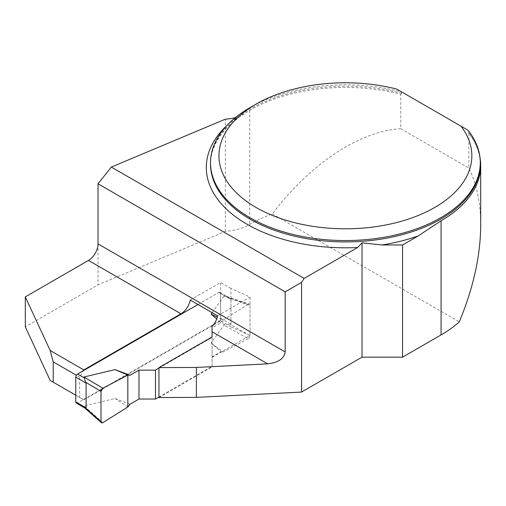 <?xml version="1.0" encoding="UTF-8"?>
<svg xmlns="http://www.w3.org/2000/svg" width="506" height="506" viewBox="0 0 506 506"><rect width="100%" height="100%" fill="white"/><g stroke="black" fill="none" stroke-linecap="round" stroke-linejoin="round"><path stroke-width="0.38" stroke-dasharray="2.53 1.9" d="M479.985 157.518A135.298 78.114 0 0 0 472.522 138.802A135.298 78.114 0 0 0 468.847 133.584L468.847 168.049C476.684 183.874 480.637 202.912 480.7 225.151M227.226 125.14A139.093 80.302 180 0 1 236.732 117.373L244.259 113.818L249.73 110.321A135.298 78.114 0 0 1 400.777 94.28L400.777 128.745C359.899 130.877 310.026 163.957 272.348 213.937A135.298 78.114 0 0 0 249.73 224.455A42.15 24.332 180 0 1 225.36 231.381L98.025 284.853L25.3 326.838M250.027 107.614A134.881 77.873 180 0 1 401.625 91.896L467.999 130.219L467.999 131.592L468.847 133.584M400.777 94.28L401.625 93.275L401.625 91.896L396.755 89.081M272.348 213.937L459.284 321.867M400.777 128.745L468.847 168.049M158.96 397.539L212.058 366.888L212.058 357.362L250.027 335.44L250.027 297.066L230.957 288.464L230.957 326.838L250.027 335.44M230.957 326.838L220.616 320.874L83.819 399.854L50.17 380.43M236.732 117.373A42.15 24.332 180 0 1 235.277 117.715M212.058 366.888L212.058 336.945M83.819 399.854L79.644 397.444L79.644 377.141L83.37 370.683M220.616 320.874L220.616 282.5L190.25 300.033M98.025 243.898L98.025 284.853M225.36 231.381L225.36 119.188M230.957 288.464L220.616 282.5M212.058 357.362L212.058 326.534M217.574 315.807L250.027 297.066M79.644 397.444L75.767 395.205M79.644 377.141L76.368 375.25M76.292 403.073A2.53 1.461 120 0 0 77.557 402.953L218.832 321.386A2.53 1.461 120 0 0 220.616 318.293L230.951 324.257L223.968 325.086L211.135 343.011L220.964 351.702L212.058 356.85L212.058 366.369L158.96 397.027M220.616 318.293L220.616 293.512A2.53 1.461 120 0 0 220.097 292.354A2.53 1.461 120 0 0 218.832 292.481L197.998 304.504M130.067 404.18L115.007 398.507L83.971 405.913L83.926 406.628L84.793 407.83M158.96 368.115L212.058 337.464L212.058 331.759M212.058 356.85L212.058 327.939L220.964 322.796L216.676 319.008M212.153 312.676L223.968 296.181L226.922 296.636L230.413 298.711L250.027 305.327A2.53 1.461 120 0 0 249.35 304.1A2.53 1.461 120 0 0 248.161 304.34L223.968 296.181M102.87 422.637L83.971 405.913M127.828 406.969L115.007 398.507M250.027 305.327L250.027 335.611A2.53 1.461 -60 0 1 248.161 338.754L223.968 325.086M248.161 338.754L223.203 351.904L211.135 343.011M250.027 335.611L230.413 324.536M230.951 324.257L230.951 299.476L230.413 298.711M248.161 304.34L223.203 320.007L217.276 317.11M212.058 337.464L212.058 366.369M223.203 351.904L220.964 351.702M223.203 320.007L220.964 322.796M249.73 110.321L249.73 224.455M401.625 93.275A134.881 77.873 0 0 0 210.521 164.058C210.521 157.777 211.919 151.547 214.721 145.374C220.04 133.729 229.901 123.23 244.297 113.875M472.522 138.802C477.696 147.075 480.283 155.494 480.276 164.058A134.881 77.873 0 0 0 467.999 131.592M77.557 402.953L83.926 406.628M218.832 321.386L225.195 325.061M218.832 292.481L225.195 296.155M220.616 293.512L230.951 299.476M227.017 296.567L249.35 304.1M220.097 292.354L228.548 297.231"/><path stroke-width="0.76" d="M285.175 291.829L98.025 183.779L98.025 243.898L285.175 351.948L285.175 291.829L301.551 282.38L301.551 392.074L362.024 357.16L402.561 357.16L402.561 244.967L418.26 235.904L441.074 220.793A135.298 78.114 0 0 0 480.7 165.557A135.298 78.114 0 0 0 479.985 157.518M402.561 357.16L441.074 334.928A135.298 78.114 0 0 0 459.284 321.867C473.376 287.965 480.517 255.726 480.7 225.151L480.7 165.557M460.953 126.146L467.999 130.219A134.881 77.873 180 0 1 480.276 162.679A134.881 77.873 180 0 1 345.402 240.552A134.881 77.873 180 0 1 210.521 162.679A134.881 77.873 180 0 1 250.027 107.614L255.985 104.173A126.449 73.003 0 0 0 245.739 200.73A126.449 73.003 0 0 0 410.48 218.39A126.449 73.003 0 0 0 460.953 126.146L396.755 89.081A126.449 73.003 0 0 0 255.985 104.173M301.551 282.38L304.125 278.395L357.66 247.491L362.024 242.867L382.024 244.967L402.561 244.967M301.551 392.074L196.379 397.387L158.96 397.539L158.96 367.603L212.058 336.945L212.058 326.534A13.485 7.786 120 0 0 217.574 315.807L190.25 300.033A13.485 7.786 -60 0 1 180.977 313.815L83.819 369.911L50.17 350.487L25.3 296.895L88.487 260.419A13.485 7.786 -60 0 0 98.025 243.898M25.3 296.895L25.3 326.838L50.17 380.43L53.225 382.188L53.225 361.885L50.17 350.487M362.024 357.16L362.024 242.867M285.175 351.948C284.113 358.678 278.268 362.644 267.636 363.846L196.379 367.445L158.96 367.603M235.277 117.715A42.15 24.332 180 0 1 225.36 119.188L111.32 167.075L304.125 278.395M83.37 370.683L83.819 369.911M111.32 167.075L98.025 183.779M75.767 395.205L53.225 382.188M76.368 375.25L53.225 361.885M196.379 397.387L196.379 367.445M197.998 304.504L77.557 374.042A2.53 1.461 120 0 0 75.767 377.141L75.767 401.916A2.53 1.461 120 0 0 76.292 403.073L84.742 407.956M158.96 397.027L155.475 399.038L138.979 399.038L130.067 404.18L127.828 406.969L102.87 422.637A2.53 1.461 120 0 1 101.39 422.706A2.53 1.461 120 0 1 101.004 421.65L85.685 408.095L84.793 407.83M83.971 377.008L102.87 388.222A2.53 1.461 -60 0 0 101.004 391.366L85.685 382.27L83.971 377.008L115.007 369.595L130.067 375.275L138.979 370.133L138.979 399.038M155.475 399.038L155.475 370.133L138.979 370.133M155.475 370.133L158.96 368.115M267.636 363.846L212.058 331.759L212.058 327.939M216.676 319.008L211.135 314.099L212.153 312.676M75.767 401.916L86.102 407.88L85.685 408.095M86.102 407.88L86.102 383.105L85.685 382.27M102.87 388.222L127.828 375.072L115.007 369.595M217.276 317.11L211.135 314.099M127.828 406.969L127.828 375.072L127.828 406.969L102.87 422.637C101.757 423.193 101.13 422.864 101.004 421.65L101.004 391.366L102.87 388.222L127.828 375.072L130.067 375.275M101.004 391.366L101.004 421.65M441.074 334.928L441.074 220.793M210.521 162.679L210.521 164.058A134.881 77.873 0 0 0 345.402 241.925A134.881 77.873 0 0 0 480.276 164.058L480.276 162.679M418.26 235.904A139.093 80.302 180 0 1 382.024 244.967M357.66 247.491A139.093 80.302 180 0 1 226.947 209.592A139.093 80.302 180 0 1 227.226 125.14M180.977 313.815L88.487 260.419M77.557 374.042L83.926 377.716M75.767 377.141L86.102 383.105M84.489 407.76L101.39 422.706"/></g></svg>
